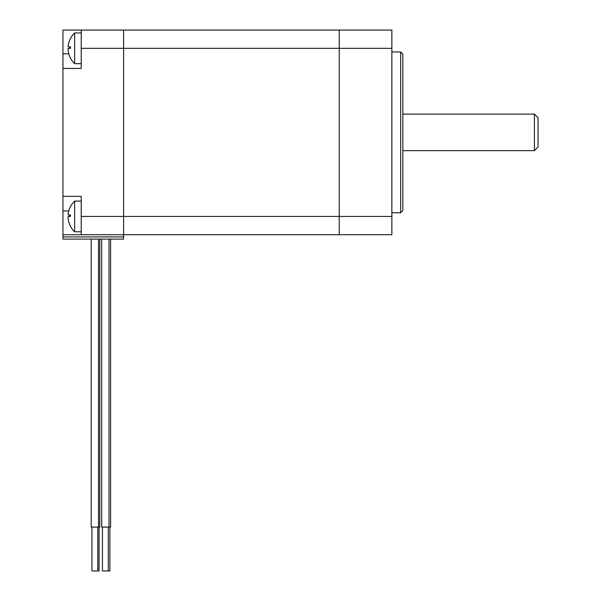 <?xml version="1.0" encoding="UTF-8"?>
<svg xmlns="http://www.w3.org/2000/svg" width="601" height="601" viewBox="0 0 601 601"><rect width="100%" height="100%" fill="white"/><g stroke="black" fill="none" stroke-linecap="round" stroke-linejoin="round"><path stroke-width="0.9" d="M339.242 30.05L391.867 30.05L339.242 30.05L339.242 48.32L339.242 30.05L62.94 30.05L62.94 239.1L123.611 239.1L123.611 236.907L62.94 236.907M391.867 30.05L391.867 48.32L339.242 48.32L339.242 216.443L339.242 48.32L123.611 48.32L123.611 30.05L123.611 234.713L62.94 234.713M81.218 30.05L81.218 68.424L62.94 68.424M81.218 48.32L123.611 48.32L123.611 216.443L81.218 216.443L81.218 196.339L62.94 196.339M81.218 216.443L81.218 234.713M391.867 48.32L391.867 216.443L339.242 216.443L339.242 234.713L339.242 216.443L123.611 216.443L123.611 236.907M391.867 216.443L391.867 234.713L123.611 234.713M400.642 212.784L402.835 210.59L402.835 54.173L400.642 51.979L400.642 212.784L391.867 212.784M402.835 114.107L534.402 114.107L534.402 150.656L402.835 150.656M534.402 150.656L538.06 147.005L538.06 117.766L534.402 114.107M110.614 239.1L110.614 527.092L101.697 527.092L101.697 239.1M109.878 527.092L109.878 570.95L102.425 570.95L102.425 527.092M99.789 239.1L99.789 527.092L91.202 527.092L91.202 239.1M99.06 527.092L99.06 570.95L91.93 570.95L91.93 527.092M69.814 224.879A21.2 21.2 0 0 0 74.637 231.791L74.637 201.095A21.2 21.2 0 0 0 69.656 208.367M69.814 224.849A21.185 21.185 0 0 1 68.071 216.443L70.482 216.443A18.774 18.774 0 0 1 70.535 214.978L68.123 214.978A21.185 21.185 0 0 1 69.656 208.404M69.866 214.978A19.442 19.442 0 0 0 69.814 216.443M68.071 216.443L70.482 216.443M68.123 214.978L70.535 214.978M69.814 56.764A21.2 21.2 0 0 0 74.637 63.676L74.637 32.972A21.2 21.2 0 0 0 68.123 46.863L70.535 46.863L68.123 46.863M69.814 56.727A21.185 21.185 0 0 1 68.071 48.32L70.482 48.32A18.774 18.774 0 0 1 70.535 46.863M69.866 46.863A19.442 19.442 0 0 0 69.814 48.32M68.071 48.32L70.482 48.32M68.792 53.805L62.94 53.805M68.792 210.959L62.94 210.959M391.867 51.979L400.642 51.979M109.006 527.092L109.006 239.1M108.278 570.95L108.278 527.092M98.511 527.092L98.511 239.1M97.775 570.95L97.775 527.092M74.637 231.791L81.218 231.791M74.637 201.095L81.218 201.095M74.637 63.676L81.218 63.676M74.637 32.972L81.218 32.972"/></g></svg>
